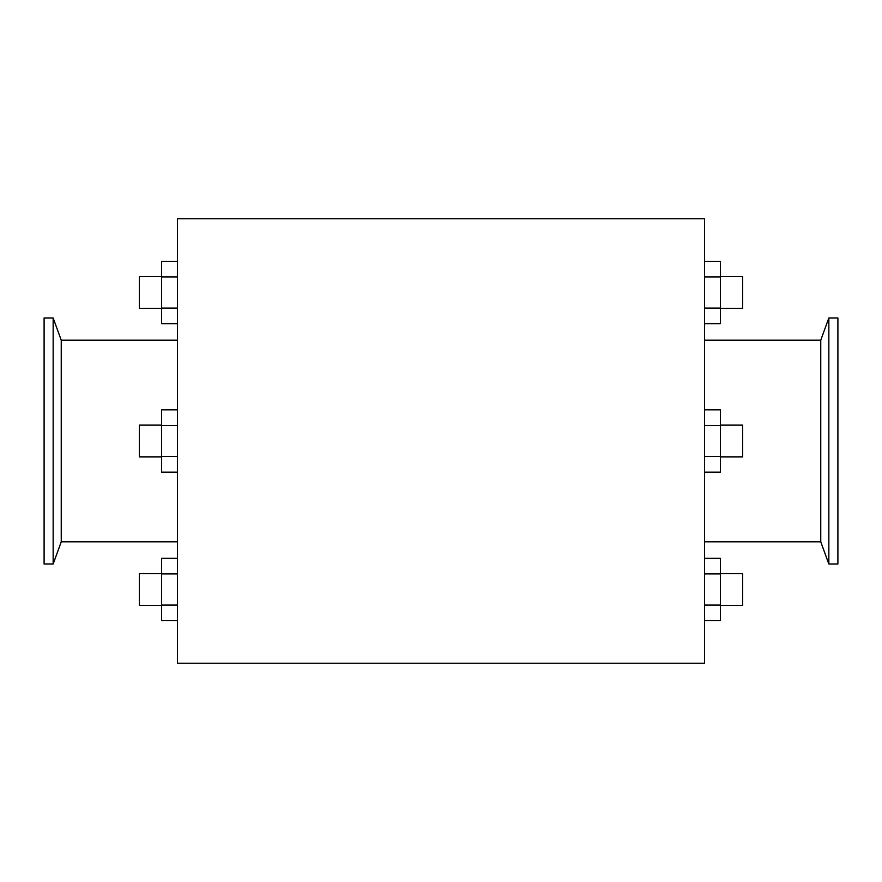<?xml version="1.0" encoding="UTF-8"?>
<svg xmlns="http://www.w3.org/2000/svg" width="882" height="882" viewBox="0 0 882 882"><rect width="100%" height="100%" fill="white"/><g stroke="black" fill="none" stroke-linecap="round" stroke-linejoin="round"><path stroke-width="1.32" d="M177.458 276.926L161.582 276.926L161.582 261.348L177.458 261.348M177.458 323.672L161.582 323.672L161.582 276.926M177.458 308.094L161.582 308.094M161.582 308.391L139.356 308.391L139.356 276.639L161.582 276.639M177.458 620.652L161.582 620.652L161.582 558.328L177.458 558.328M177.458 605.074L161.582 605.074M177.458 573.906L161.582 573.906M161.582 605.361L139.356 605.361L139.356 573.609L161.582 573.609M177.458 472.168L161.582 472.168L161.582 409.832L177.458 409.832M177.458 456.578L161.582 456.578M177.458 425.422L161.582 425.422M161.582 456.876L139.356 456.876L139.356 425.124L161.582 425.124M177.458 340.187L61.244 340.187L61.244 541.813L177.458 541.813M61.244 340.187L53.152 317.961L53.152 564.039L61.244 541.813M53.152 317.961L44.1 317.961L44.1 564.039L53.152 564.039M704.542 276.926L720.418 276.926L720.418 261.348L704.542 261.348M704.542 323.672L720.418 323.672L720.418 276.926M704.542 308.094L720.418 308.094M720.418 308.391L742.644 308.391L742.644 276.639L720.418 276.639M704.542 620.652L720.418 620.652L720.418 558.328L704.542 558.328M704.542 605.074L720.418 605.074M704.542 573.906L720.418 573.906M720.418 605.361L742.644 605.361L742.644 573.609L720.418 573.609M704.542 472.168L720.418 472.168L720.418 409.832L704.542 409.832M704.542 456.578L720.418 456.578M704.542 425.422L720.418 425.422M720.418 456.876L742.644 456.876L742.644 425.124L720.418 425.124M704.542 340.187L820.756 340.187L820.756 541.813L704.542 541.813M820.756 340.187L828.848 317.961L828.848 564.039L820.756 541.813M828.848 317.961L837.9 317.961L837.9 564.039L828.848 564.039M177.458 218.736L177.458 663.264L704.542 663.264L704.542 218.736L177.458 218.736"/></g></svg>
